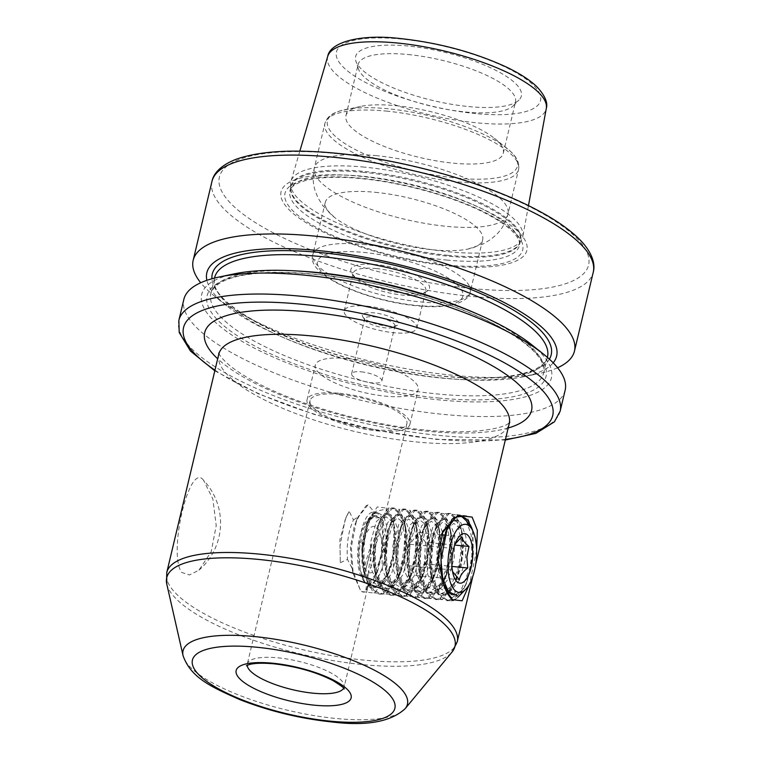 <?xml version="1.0" encoding="UTF-8"?>
<svg xmlns="http://www.w3.org/2000/svg" width="760" height="760" viewBox="0 0 760 760"><rect width="100%" height="100%" fill="white"/><g stroke="black" fill="none" stroke-linecap="round" stroke-linejoin="round"><path stroke-width="0.57" stroke-dasharray="3.8 2.85" d="M451.829 594.633L455.059 594.624L452.067 594.89L442.757 586.986L437.855 568.109L442.871 583.053M476.634 550.364L469.49 584.079M451.943 519.289L456.437 514.567L466.649 515.859L472.131 528.181L472.805 531.145L473.404 556.32L466.573 583.205L461.016 591.954L455.059 594.624M203.547 480.291C189.677 460.626 167.789 552.71 181.602 572.403L189.516 574.959L198.939 570.181L211.232 551.636L216.22 525.587L212.866 499.006L203.547 480.291M347.918 358.568A52.886 15.409 13.4 0 1 418.19 389.623A52.886 15.409 13.4 0 1 385.567 396.159A52.886 15.409 13.4 0 1 315.305 365.104A52.886 15.409 13.4 0 1 347.918 358.568M339.644 393.3A52.886 15.409 13.4 0 1 409.916 424.356A52.886 15.409 13.4 0 1 377.292 430.901A52.886 15.409 13.4 0 1 307.03 399.845A52.886 15.409 13.4 0 1 339.644 393.3M387.182 326.106A18.667 5.434 -166.6 0 0 397.452 325.204A18.667 5.434 -166.6 0 0 393.442 318.335A18.667 5.434 -166.6 0 0 373.891 312.835A18.667 5.434 -166.6 0 0 362.862 316.958A18.667 5.434 -166.6 0 0 387.182 326.106M374.309 316.834A15.552 4.531 13.4 0 1 394.981 325.964A15.552 4.531 13.4 0 1 393.937 327.142A15.552 4.531 13.4 0 1 385.387 327.892A15.552 4.531 13.4 0 1 365.113 320.273A15.552 4.531 13.4 0 1 364.714 318.763A15.552 4.531 13.4 0 1 374.309 316.834M404.586 293.312A40.441 11.78 -166.6 0 0 426.825 291.356A40.441 11.78 -166.6 0 0 418.152 276.488A40.441 11.78 -166.6 0 0 375.801 264.565A40.441 11.78 -166.6 0 0 351.889 273.505A40.441 11.78 -166.6 0 0 404.586 293.312M376.219 268.565A37.325 10.877 13.4 0 1 425.818 290.491A37.325 10.877 13.4 0 1 423.32 293.303A37.325 10.877 13.4 0 1 402.791 295.108A37.325 10.877 13.4 0 1 354.151 276.82A37.325 10.877 13.4 0 1 353.191 273.182A37.325 10.877 13.4 0 1 376.219 268.565M468.787 106.59A85.186 24.823 -166.6 0 0 519.033 99.987A85.186 24.823 -166.6 0 0 493.344 69.103A85.186 24.823 -166.6 0 0 408.139 46.028A85.186 24.823 -166.6 0 0 355.88 61.123A85.186 24.823 -166.6 0 0 468.787 106.59M408.025 54.511A80.883 23.569 13.4 0 1 515.489 102.001A80.883 23.569 13.4 0 1 513.304 105.735A80.883 23.569 13.4 0 1 465.604 112.005A80.883 23.569 13.4 0 1 358.397 68.837A80.883 23.569 13.4 0 1 358.131 64.514A80.883 23.569 13.4 0 1 408.025 54.511M395.827 105.678A80.883 23.569 13.4 0 1 494.342 138.254A80.883 23.569 13.4 0 1 503.3 153.168A80.883 23.569 13.4 0 1 453.406 163.172A80.883 23.569 13.4 0 1 345.942 115.681A80.883 23.569 13.4 0 1 360.667 106.409A80.883 23.569 13.4 0 1 395.827 105.678M375.193 192.299A80.883 23.569 13.4 0 1 482.666 239.789A80.883 23.569 13.4 0 1 467.941 249.061A80.883 23.569 13.4 0 1 432.772 249.793A80.883 23.569 13.4 0 1 334.267 217.218A80.883 23.569 13.4 0 1 325.308 202.302A80.883 23.569 13.4 0 1 375.193 192.299M367.251 306.204A37.325 10.877 13.4 0 1 416.851 328.12A37.325 10.877 13.4 0 1 393.822 332.738A37.325 10.877 13.4 0 1 344.223 310.821A37.325 10.877 13.4 0 1 367.251 306.204M361.209 371.839A15.552 4.531 13.4 0 1 381.872 380.969A15.552 4.531 13.4 0 1 372.286 382.888A15.552 4.531 13.4 0 1 351.614 373.758A15.552 4.531 13.4 0 1 361.209 371.839M565.145 390.231A195.975 57.104 13.4 0 1 444.258 414.466A195.975 57.104 13.4 0 1 183.853 299.392M531.544 344.622A179.787 52.392 13.4 0 1 440.562 400.016A179.787 52.392 13.4 0 1 238.041 338.988A179.787 52.392 13.4 0 1 234.403 273.828M553.194 362.824A179.787 52.392 13.4 0 1 523.906 376.684A179.787 52.392 13.4 0 1 445.74 378.309A179.787 52.392 13.4 0 1 226.765 305.9A179.787 52.392 13.4 0 1 206.881 280.316M557.602 367.764A195.975 57.104 13.4 0 1 538.783 373.597A195.975 57.104 13.4 0 1 453.577 375.364A195.975 57.104 13.4 0 1 214.88 296.428A195.975 57.104 13.4 0 1 200.716 282.748M448.96 265.952A126.35 36.812 -166.6 0 0 518.69 232.151A126.35 36.812 -166.6 0 0 359.014 176.139A126.35 36.812 -166.6 0 0 289.284 209.94A126.35 36.812 -166.6 0 0 448.96 265.952M364.325 167.114A119.168 34.722 -166.6 0 0 290.956 181.336A119.168 34.722 -166.6 0 0 290.548 184.699A119.168 34.722 -166.6 0 0 449.16 251.826A119.168 34.722 -166.6 0 0 521.626 239.751A119.168 34.722 -166.6 0 0 522.785 236.569A119.168 34.722 -166.6 0 0 364.325 167.114M441.902 533.434L447.26 523.374L453.615 520.039L457.71 522.395L461.985 532.095L462.859 555.028L456.741 578.816L449.226 590.225L440.772 593.797L435.508 591.327L427.614 574.351L426.806 548.872L432.867 526.946L442.32 518.947L446.414 521.303L450.69 531.003L451.563 553.936L445.445 577.723L437.931 589.133L429.476 592.705L424.213 590.235L416.318 573.258L415.501 547.779L421.572 525.853L431.024 517.855L435.119 520.211L439.394 529.91L440.268 552.833L434.15 576.631L426.635 588.04L418.18 591.612L412.917 589.142L405.013 572.166L404.206 546.687L410.276 524.761L419.729 516.753L423.823 519.118L428.099 528.817L428.963 551.741L422.854 575.538L415.34 586.948L406.885 590.52L401.622 588.05L393.718 571.073L392.91 545.594L398.981 523.668L408.433 515.66L412.528 518.025L416.803 527.725L417.667 550.649L411.559 574.436L404.035 585.856L395.589 589.428L390.327 586.948L382.423 569.981L381.615 544.502L387.685 522.576L397.128 514.567L401.223 516.933L405.498 526.623L406.372 549.556L400.263 573.344L392.74 584.763L384.294 588.335L379.031 585.856L371.127 568.889L370.32 543.409L376.39 521.483L385.833 513.475L389.927 515.841L394.202 525.531L395.077 548.464L388.968 572.251L381.444 583.67L372.998 587.242L367.735 584.763C350.712 572.024 360.173 507.176 375.012 512.449L380.209 514.9L382.707 523.621L383.781 547.371L377.673 571.159L368.562 583.908L368.068 586.112C385.063 583.043 393.88 526.062 381.776 515.052L377.682 512.686L373.521 513.997L367.156 522.928L365.683 526.651L361.694 548.226L363.517 570.522L370.88 585.067L376.143 587.547L381.397 586.34L391.485 573.904L397.736 552.548L398.173 530.461L393.072 516.144L388.977 513.779L384.816 515.09L378.452 524.02L376.979 527.744L372.998 549.318L374.813 571.625L382.175 586.159L387.438 588.639L392.692 587.433L402.791 574.997L409.032 553.641L409.469 531.563L404.367 517.237L400.273 514.871L396.112 516.183L389.747 525.112L388.274 528.836L384.294 550.42L386.108 572.717L393.471 587.252L398.734 589.731L403.987 588.534L414.086 576.089L420.327 554.733L420.764 532.656L415.663 518.329L411.578 515.964L407.408 517.275L401.042 526.205L399.57 529.929L395.589 551.513L397.404 573.809L404.766 588.354L410.029 590.824L415.283 589.627L425.381 577.182L431.623 555.826L432.06 533.748L426.968 519.422L422.873 517.056L418.703 518.367L412.338 527.297L410.865 531.021L406.885 552.606L408.528 574.161L416.062 589.447L421.325 591.917L426.578 590.719L436.677 578.274L442.918 556.918L443.355 534.841L438.263 520.514L434.169 518.158L429.998 519.46L423.633 528.39L422.161 532.123L418.18 553.698L419.995 575.994L427.358 590.539L432.62 593.009L437.874 591.812L447.972 579.367L454.214 558.011L454.66 535.933L449.559 521.607L445.464 519.251L441.294 520.553L434.938 529.482L433.456 533.216L429.476 554.79L431.291 577.087L438.653 591.631L443.916 594.101L449.169 592.904L459.268 580.469L465.509 559.103L465.956 537.025L460.854 522.7L456.76 520.343L452.589 521.645L449.008 524.932M377.682 512.686L374.537 512.383L368.04 504.735L358.948 516.306L354.388 525.559L350.398 547.133L351.87 567.9L360.287 589.883L361.931 591.603C364.781 593.123 366.823 591.289 368.068 586.112L344.128 687.059A49.77 14.506 -166.6 0 0 277.998 657.837A49.77 14.506 -166.6 0 0 247.294 663.993A49.77 14.506 -166.6 0 0 247.19 665.294M340.299 562.723L347.481 559.398C346.427 543.865 348.422 530.717 353.466 519.935L349.125 511.233L345.904 517.721L339.91 539.572L340.299 562.723L340.014 546.041L345.069 519.992L349.125 511.233M353.466 519.935L358.948 516.306M375.782 544.967C371.203 554.857 368.762 564.072 368.457 572.612C372.372 564.575 374.813 555.361 375.782 544.967L382.707 523.621M368.562 583.908L365.845 590.111L368.457 572.612M351.87 567.9L347.481 559.398M362.463 578.531C364.116 567.197 367.222 555.607 371.792 543.78L365.18 572.755L362.463 578.531L365.18 572.755M340.755 394.411A49.77 14.506 13.4 0 1 406.885 423.633A49.77 14.506 13.4 0 1 376.19 429.789A49.77 14.506 13.4 0 1 310.051 400.567A49.77 14.506 13.4 0 1 340.755 394.411M437.855 568.109L436.829 550.924L441.664 533.852M449.986 524.172L450.841 522.034M360.287 589.883L353.191 573.705L351.31 547.133L356.364 521.084L357.941 517.142L366.063 505.818L368.04 504.735M472.131 528.181L472.473 529.796M472.587 530.385L472.748 559.892L465.443 585.722L453.483 600.78L441.009 599.26L432.345 581.714L430.388 554.79L435.433 528.741L437.019 524.799L445.141 513.466L455.354 514.767L460.835 527.089L461.757 532.095L461.453 558.799L454.147 584.63L442.187 599.688L429.713 598.167L421.049 580.621L419.092 553.698L424.137 527.649L425.724 523.707L433.846 512.373L444.058 513.674L449.54 525.996L450.462 531.003L450.158 557.707L442.852 583.538L430.891 598.595L418.409 597.075L409.754 579.528L407.797 552.606L412.841 526.556L414.428 522.605L422.55 511.281L432.763 512.582L438.244 524.903L439.166 529.91L438.862 556.614L431.556 582.445L419.596 597.503L407.113 595.982L398.459 578.436L396.501 551.513L401.546 525.464L403.132 521.512L411.255 510.188L421.467 511.489L426.949 523.811L427.861 528.817L427.566 555.522L420.261 581.352L408.3 596.4L395.817 594.89L387.077 576.992L385.197 550.42L390.25 524.371L391.837 520.419L399.95 509.095L410.172 510.397L415.653 522.718L416.565 527.725L416.271 554.429L408.965 580.26L397.005 595.308L384.522 593.797L375.782 575.89L373.901 549.328L378.955 523.269L380.541 519.327L388.654 508.003L398.876 509.295L404.349 521.626L405.27 526.633L404.976 553.327L397.67 579.167L385.7 594.216L373.226 592.705L364.486 574.797L362.606 548.236L367.659 522.177L369.246 518.234L377.359 506.911L387.581 508.203L393.053 520.533L393.974 525.54L393.68 552.235L386.374 578.065L374.404 593.123L361.931 591.603M452.305 600.352L447.488 593.731M382.631 524.115L382.384 551.142L375.582 575.861L365.845 590.111M371.792 543.78L371.089 550.05L364.287 574.76M381.624 548.378A23.332 9.566 -84.5 0 1 377.938 564.917A23.332 9.566 -84.5 0 1 367.033 571.606A23.332 9.566 -84.5 0 1 362.244 550.886A23.332 9.566 -84.5 0 1 370.433 527.772A23.332 9.566 -84.5 0 1 380.76 535.781A23.332 9.566 -84.5 0 1 381.624 548.378M452.884 573.154L451.298 559.075L453.435 548.473L455.895 542.07M455.905 517.189L462.023 516.79M466.374 520.828L471.219 535.031L471.912 555.218A43.548 17.86 -84.5 0 1 458.071 597.056A43.548 17.86 -84.5 0 1 451.316 600.885L457.026 595.517L455.43 591.945L450.005 600.751L451.316 600.885M370.205 519.764A43.548 17.86 95.5 0 0 362.311 552.795L367.783 521.645L371.611 515.556L379.525 517.797A34.219 14.031 -84.5 0 1 386.147 547.789A34.219 14.031 -84.5 0 1 377.084 578.521A34.219 14.031 -84.5 0 1 362.71 579.452A34.219 14.031 -84.5 0 1 357.722 551.475A34.219 14.031 -84.5 0 1 368.6 518.605A34.219 14.031 -84.5 0 1 379.525 517.797L369.408 517.788L362.292 531.411L358.948 551.827L360.183 569.791L365.113 583.062L376.694 587.832L388.284 573.648L394.668 548.017L393.528 522.804L386.108 509.058L375.801 511.328L370.205 519.764C366.282 529.064 364.154 540.122 363.831 552.938L364.505 566.267L370.947 587.186L380.38 594.206L382.223 594.197L394.469 584.649L398.582 577.011L403.427 562.248L405.65 548.806L406.106 535.591L404.519 522.576L401.926 514.89L394.421 508.06L392.901 508.098L382.926 517.864L376.219 540.483L375.126 554.04L375.801 567.359L382.242 588.278L391.675 595.298L393.519 595.289L405.764 585.741L409.877 578.103L414.722 563.341L416.945 549.898L417.411 536.683L415.815 523.668L413.221 515.983L405.716 509.153L404.197 509.19L394.221 518.957L387.514 541.576L386.422 555.133L387.096 568.452L393.537 589.37L402.971 596.391L404.814 596.381L417.059 586.834L421.173 579.196L426.018 564.433L428.25 550.99L428.706 537.776L427.11 524.77L424.517 517.075L417.012 510.245L415.492 510.292L405.517 520.049L398.81 542.668L397.717 556.225L398.392 569.553L404.833 590.463L414.266 597.483L416.119 597.474L428.355 587.936L432.469 580.288L437.313 565.535L439.546 552.083L440.002 538.869L438.416 525.863L435.812 518.168L428.308 511.337L426.797 511.385L416.812 521.142L410.115 543.761L409.013 557.317L409.688 570.646L416.128 591.565L425.562 598.576L427.414 598.567L439.651 589.028L443.764 581.381L448.609 566.628L450.841 553.175L451.298 539.961L449.711 526.956L447.108 519.26L439.603 512.43L438.092 512.477L428.108 522.234L421.41 544.853L420.308 558.41L420.983 571.739L427.424 592.658L436.867 599.678L438.71 599.659L450.946 590.121L455.059 582.473L459.904 567.72L462.137 554.268L462.593 541.053L461.006 528.048L458.403 520.353L450.898 513.522L449.388 513.57L439.403 523.327L432.706 545.946L431.604 559.503L432.278 572.831L438.719 593.75L448.153 600.77L450.005 600.751M362.311 552.795L362.985 566.124L364.297 573.705L369.426 587.043L378.869 594.063L380.712 594.044L392.958 584.506L401.916 562.106L404.139 548.653L404.595 535.439L400.416 514.739L392.901 507.908L391.39 507.956L381.406 517.712L380.171 520.286L374.709 540.332L373.616 553.888L374.281 567.216L375.592 574.797L380.731 588.135L390.165 595.156L392.008 595.137L404.253 585.599L413.212 563.198L415.435 549.755L415.891 536.531L411.711 515.831L404.206 509L402.686 509.048L392.702 518.804L391.466 521.379L386.004 541.424L384.911 554.981L385.577 568.309L386.887 575.89L392.027 589.228L401.46 596.248L403.303 596.23L415.549 586.692L424.507 564.29L426.73 550.848L427.186 537.624L423.006 516.933L415.501 510.093L413.981 510.14L403.997 519.897L402.762 522.481L397.299 542.517L396.207 556.073L396.872 569.401L398.183 576.982L403.322 590.32L412.756 597.341L414.599 597.322L426.844 587.784L435.803 565.383L438.026 551.94L438.482 538.726L434.302 518.025L426.797 511.185L425.277 511.233L415.292 520.999L414.058 523.573L408.595 543.619L407.502 557.165L408.177 570.494L409.478 578.075L414.618 591.413L424.051 598.433L425.894 598.424L438.14 588.876L447.099 566.475L449.322 553.033L449.777 539.818L445.597 519.118L438.092 512.288L436.572 512.325L426.588 522.091L425.353 524.666L419.89 544.711L418.798 558.267L419.472 571.586L420.774 579.167L425.913 592.505L435.347 599.526L437.19 599.517L449.435 589.969L458.394 567.568L460.617 554.125L461.073 540.911L456.893 520.211L449.388 513.38L447.868 513.418L437.893 523.184L436.648 525.758L431.186 545.803L430.094 559.36L430.768 572.679L432.07 580.26L437.209 593.598L446.642 600.619L448.485 600.609L460.731 591.061L469.69 568.66L471.912 555.218M379.525 517.797L374.661 515.669L367.061 523.364L362.045 541.158L361.95 562.305L362.919 567.711L367.251 578.759L376.361 584.288L386.222 576.821L389.785 570.294L393.499 559.236L395.856 538.317L394.611 527.506L392.806 522.072L385.956 516.762L377.653 525.939L373.34 542.25L373.245 563.397L374.214 568.812L378.546 579.851L387.657 585.38L397.518 577.913L401.08 571.387L404.795 560.329L407.151 539.41L405.906 528.599L404.101 523.165L397.252 517.855L388.949 527.031L384.636 543.343L384.541 564.49L385.51 569.905L389.842 580.953L398.952 586.473L408.813 579.006L412.376 572.48L416.09 561.431L418.447 540.503L417.202 529.692L415.397 524.258L408.557 518.947L400.947 526.642L395.931 544.436L395.837 565.582L396.805 570.997L401.147 582.046L410.248 587.565L420.109 580.098L423.671 573.572L427.386 562.524L429.742 541.595L428.498 530.784L426.692 525.35L419.852 520.049L412.243 527.734L407.227 545.528L407.132 566.675L408.11 572.09L412.442 583.139L421.543 588.667L431.404 581.191L434.967 574.664L438.691 563.616L441.037 542.688L439.793 531.876L437.988 526.442L431.148 521.142L423.548 528.827L418.522 546.63L418.427 567.767L419.406 573.183L423.738 584.231L432.839 589.76L442.7 582.283L446.262 575.757L449.986 564.708L452.333 543.78L451.088 532.969L448.447 525.958M448.219 525.597L442.443 522.234L434.844 529.919L429.818 547.722L429.723 568.86L430.702 574.275L435.034 585.323L444.134 590.852L446.947 590.045M447.174 589.931L453.995 583.376L457.558 576.859L461.282 565.801L463.628 544.872L462.384 534.071L460.588 528.637L453.739 523.327L446.272 530.746M442.358 576.84L446.329 586.416L455.43 591.945M425.514 542.25L418.361 532.494L409.963 544.264L408.709 565.772L415.872 575.519L424.27 563.758L425.514 542.25L441.959 543.837M409.963 544.264L453.435 548.473M418.361 532.494L441.38 534.726M444.771 535.059L461.842 536.712M408.709 565.772L452.19 569.981M415.872 575.519L459.344 579.728M424.27 563.758L451.962 566.438M442.595 543.894L454.727 545.072M166.763 584.022A148.152 43.168 -166.6 0 0 363.574 664.696A148.152 43.168 -166.6 0 0 452.077 651.994M457.254 641.753A149.321 43.51 13.4 0 1 365.151 660.221A149.321 43.51 13.4 0 1 166.754 572.546M405.194 708.624A115.339 33.611 13.4 0 1 336.291 718.514A115.339 33.611 13.4 0 1 183.075 655.709M457.235 178.173A97.679 28.462 -166.6 0 0 506.663 148.077A97.679 28.462 -166.6 0 0 387.704 108.737A97.679 28.462 -166.6 0 0 345.23 109.62A97.679 28.462 -166.6 0 0 347.206 145.018A97.679 28.462 -166.6 0 0 457.235 178.173M386.317 111.084A99.541 29.003 13.4 0 1 518.586 169.527A99.541 29.003 13.4 0 1 457.188 181.839A99.541 29.003 13.4 0 1 324.919 123.395A99.541 29.003 13.4 0 1 386.317 111.084M375.715 155.582A99.541 29.003 13.4 0 1 507.984 214.035A99.541 29.003 13.4 0 1 446.585 226.347A99.541 29.003 13.4 0 1 314.317 167.893A99.541 29.003 13.4 0 1 375.715 155.582M362.786 244.406A80.883 23.569 13.4 0 1 470.25 291.897A80.883 23.569 13.4 0 1 420.356 301.901A80.883 23.569 13.4 0 1 312.892 254.41A80.883 23.569 13.4 0 1 362.786 244.406M363.622 252.405A74.66 21.755 13.4 0 1 457.966 285.503A74.66 21.755 13.4 0 1 416.765 305.482A74.66 21.755 13.4 0 1 322.411 272.384A74.66 21.755 13.4 0 1 363.622 252.405M508.183 427.994A167.979 48.944 13.4 0 1 427.918 431.281A167.979 48.944 13.4 0 1 217.673 358.786M218.737 354.341A149.321 43.51 -166.6 0 0 417.135 442.016A149.321 43.51 -166.6 0 0 509.238 423.548M327.721 56.383A112.356 32.737 -166.6 0 0 476.89 122.844A112.356 32.737 -166.6 0 0 546.297 108.462M475.808 113.591A104.899 30.571 13.4 0 1 343.235 67.089A104.899 30.571 13.4 0 1 401.128 39.026A104.899 30.571 13.4 0 1 533.7 85.528A104.899 30.571 13.4 0 1 475.808 113.591M560.149 411.198A195.975 57.104 13.4 0 1 439.261 435.442A195.975 57.104 13.4 0 1 178.857 320.368M214.966 370.158A189.753 55.29 -166.6 0 0 435.67 439.023A189.753 55.29 -166.6 0 0 505.466 439.365M211.964 181.421A195.975 57.104 -166.6 0 0 472.359 296.495A195.975 57.104 -166.6 0 0 593.246 272.251M471.533 288.496A189.753 55.29 13.4 0 1 231.714 204.373A189.753 55.29 13.4 0 1 336.442 153.605A189.753 55.29 13.4 0 1 576.251 237.718A189.753 55.29 13.4 0 1 471.533 288.496M549.394 359.157A174.202 50.758 13.4 0 1 443.755 376.323A174.202 50.758 13.4 0 1 211.926 278.758M441.959 378.109A171.095 49.856 -166.6 0 0 547.485 356.944C546.697 360.81 543.524 364.401 537.994 367.716C533.396 370.386 527.26 372.58 519.583 374.3C500.27 378.47 474.858 379.078 443.365 376.115C337.088 367.584 203.889 309.709 214.624 277.647A171.095 49.856 -166.6 0 0 441.959 378.109M438.577 398.031A174.202 50.758 -166.6 0 0 534.717 351.424A174.202 50.758 -166.6 0 0 314.564 274.198A174.202 50.758 -166.6 0 0 218.424 320.805A174.202 50.758 -166.6 0 0 438.577 398.031M476.472 313.642A171.095 49.856 13.4 0 1 543.694 372.865A171.095 49.856 13.4 0 1 438.159 394.031A171.095 49.856 13.4 0 1 210.824 293.569A171.095 49.856 13.4 0 1 297.54 271.006M447.345 265.022A122.18 35.606 -166.6 0 0 514.776 232.332A122.18 35.606 -166.6 0 0 360.363 178.163A122.18 35.606 -166.6 0 0 292.933 210.852A122.18 35.606 -166.6 0 0 447.345 265.022M446.652 260.062A117.923 34.361 -166.6 0 0 519.394 245.48A117.923 34.361 -166.6 0 0 362.7 176.234A117.923 34.361 -166.6 0 0 289.959 190.826A117.923 34.361 -166.6 0 0 446.652 260.062M363.631 172.33A117.923 34.361 -166.6 0 0 290.89 186.912A117.923 34.361 -166.6 0 0 447.583 256.158A117.923 34.361 -166.6 0 0 520.325 241.575A117.923 34.361 -166.6 0 0 363.631 172.33M447.839 255.303A118.056 34.399 -166.6 0 0 519.631 243.342A118.056 34.399 -166.6 0 0 477.669 201.371A118.056 34.399 -166.6 0 0 363.802 171.389A118.056 34.399 -166.6 0 0 290.709 188.812A118.056 34.399 -166.6 0 0 447.839 255.303M343.644 688.265A49.77 14.506 -166.6 0 0 344.128 687.059L344.175 689.044M310.051 400.567L247.294 663.993L246.363 665.741M409.916 424.356L418.19 389.623M393.937 327.142L397.452 325.204M423.32 293.303L426.825 291.356M513.304 105.735L519.033 99.987M494.342 138.254L510.777 151.658C517.038 157.415 519.64 163.371 518.586 169.527L507.984 214.035C506.017 221.891 502.284 228.627 496.783 234.251L491.093 239.2L483.417 243.865L467.941 249.061M503.3 153.168L515.489 102.001M325.308 202.302L312.892 254.41C304.931 274.55 365.674 301.112 417.544 305.881C433.295 307.41 446.006 306.841 455.677 304.161C465.386 300.485 470.24 296.39 470.25 291.897L482.666 239.789M416.851 328.12L425.818 290.491M381.872 380.969L394.981 325.964M218.823 353.029L219.364 354.302C220.295 356.411 223.164 359.651 227.962 364.021C234.954 370.158 245.119 376.694 258.457 383.619C300.456 405.593 369.769 424.963 425.581 430.074C473.034 435.09 504.175 428.041 508.62 423.282L509.751 422.332M214.814 370.813L258.713 393.965L314.336 414.456L375.782 430.169L436.449 439.423L505.314 440.021M214.519 278.065L210.824 293.569C216.818 275.11 258.837 269.183 314.953 274.398C381.815 280.488 464.835 305.377 508.668 332.367C524.305 341.886 534.812 350.806 540.189 359.147C543.552 364.524 544.721 369.103 543.694 372.865L547.39 357.371M226.765 305.9L214.88 296.428M290.548 184.699L290.709 188.812L290.89 186.912L289.959 190.826C292.011 180.519 321.404 174.458 361.01 178.629C401.698 182.4 451.364 196.023 483.246 212.125C501.267 221.302 512.667 229.786 517.436 237.566C519.346 240.873 520.001 243.513 519.394 245.48L520.325 241.575L519.631 243.342L521.626 239.751M299.829 151.164L290.956 181.336M445.464 519.251L442.32 518.947M434.169 518.158L431.024 517.855M422.873 517.056L419.729 516.753M411.578 515.964L408.433 515.66M400.273 514.871L397.138 514.567M388.977 513.779L385.833 513.475M443.916 594.101L440.772 593.797M432.62 593.009L429.476 592.705M421.325 591.917L418.18 591.612M410.029 590.824L406.885 590.52M398.734 589.731L395.589 589.428M387.438 588.639L384.294 588.335M376.143 587.547L372.998 587.242M382.859 524.476L406.885 423.633M475.674 564.414L472.862 576.241M456.76 520.343L453.615 520.039M441.778 580.602L443.963 585.789M440.866 535.372L442.994 531.04M528.457 205.627L522.785 236.569M523.906 376.684L538.783 373.597M351.614 373.758L364.714 318.763M344.223 310.821L353.191 273.182M360.667 106.409L339.948 110.96C331.769 113.278 326.762 117.42 324.919 123.395L314.317 167.893C312.531 175.798 312.825 183.493 315.2 190.988L318.041 197.98L322.791 205.599L334.267 217.218M345.942 115.681L358.131 64.514M358.397 68.837L355.88 61.123M354.151 276.82L351.889 273.505M365.113 320.273L362.862 316.958M307.03 399.845L315.305 365.104M453.169 595.004L452.067 594.89M394.202 525.531L393.053 520.533M388.968 572.251L386.878 576.954M405.498 526.633L404.349 521.626M400.263 573.344L398.173 578.047M416.793 527.725L415.653 522.718M411.559 574.436L409.469 579.139M428.089 528.817L426.949 523.811M422.854 575.538L420.764 580.231M439.384 529.91L438.244 524.903M434.15 576.631L432.06 581.324M450.68 531.003L449.54 525.996M445.445 577.723L443.355 582.417M461.985 532.095L460.835 527.089M456.741 578.816L454.66 583.509M466.573 583.205L465.956 584.601M432.269 581.362L431.119 576.356M437.019 524.799L434.938 529.482M420.974 580.269L419.824 575.253M425.724 523.707L423.633 528.39M409.678 579.177L408.528 574.161M414.428 522.605L412.338 527.297M398.382 578.084L397.233 573.068M403.132 521.512L401.042 526.205M387.077 576.992L385.938 571.976M391.837 520.419L389.747 525.112M375.782 575.89L374.642 570.883M380.541 519.327L378.452 524.02M364.486 574.797L363.346 569.791M369.246 518.234L367.156 522.928M355.86 521.835L357.941 517.142M353.191 573.705L352.108 568.945M346.645 516.049L345.904 517.721M375.582 575.861L377.673 571.159M382.907 524.438L382.793 523.944M198.939 570.181A62.215 62.215 0 0 0 203.975 480.738M380.76 535.781L384.161 550.819L377.938 564.917M368.6 518.605L369.408 517.788M362.71 579.452L365.113 583.062M450.898 513.522L449.388 513.38M439.603 512.43L438.092 512.288M428.308 511.337L426.797 511.185M417.012 510.245L415.501 510.093M405.716 509.153L404.206 509M394.421 508.06L392.91 507.908M448.153 600.77L446.642 600.619M436.858 599.668L435.347 599.526M425.562 598.576L424.051 598.433M414.266 597.483L412.756 597.341M402.971 596.391L401.46 596.248M391.675 595.298L390.165 595.156M380.38 594.206L378.869 594.063M371.611 515.556L375.801 511.328M364.297 573.705L362.919 567.711M380.171 520.286L377.653 525.939M375.592 574.797L374.214 568.812M391.466 521.379L388.949 527.031M386.887 575.89L385.51 569.905M402.762 522.481L400.244 528.133M398.183 576.982L396.805 570.997M414.058 523.573L411.54 529.226M409.478 578.075L408.11 572.09M425.353 524.666L422.835 530.318M420.774 579.167L419.406 573.183M436.648 525.758L434.131 531.411M432.07 580.26L430.702 574.275M366.358 524.846L367.783 521.645M389.785 570.294L388.284 573.648M394.611 527.506L393.528 522.804M401.08 571.387L398.582 577.011M405.906 528.599L404.519 522.576M412.376 572.48L409.877 578.103M417.202 529.692L415.815 523.668M423.671 573.572L421.173 579.196M428.498 530.784L427.11 524.77M434.967 574.664L432.469 580.288M439.793 531.876L438.416 525.863M446.262 575.757L443.764 581.381M451.088 532.969L449.711 526.956M457.558 576.859L455.059 582.473M462.384 534.071L461.006 528.048"/><path stroke-width="1.14" d="M442.871 583.053L449.131 592.648L451.829 594.633M469.49 584.079L462.118 600.808L452.466 599.668L452.305 600.352L447.488 593.731L443.963 585.789L437.779 558.476L442.994 531.04L457.786 515.403L472.14 517.094L477.356 530.29L476.634 550.364M450.841 522.034L451.943 519.289C458.308 515.175 463.724 515.679 468.179 520.818L472.511 529.919M178.857 320.368L183.853 299.392A195.975 57.104 13.4 0 1 219.535 276.925A195.975 57.104 13.4 0 1 304.741 275.158A195.975 57.104 13.4 0 1 543.428 354.084A195.975 57.104 13.4 0 1 565.145 390.231L560.149 411.198A195.975 57.104 13.4 0 0 299.744 296.124A195.975 57.104 13.4 0 0 178.857 320.368L179.208 332.519L190.513 351.091L214.814 370.813M219.535 276.925L234.403 273.828A179.787 52.392 13.4 0 1 312.578 272.213A179.787 52.392 13.4 0 1 531.544 344.622L543.428 354.084M206.881 280.316A179.787 52.392 13.4 0 1 317.747 250.496A179.787 52.392 13.4 0 1 495.188 298.053A179.787 52.392 13.4 0 1 553.194 362.824M200.716 282.748A195.975 57.104 13.4 0 1 193.173 260.291A195.975 57.104 13.4 0 1 314.06 236.046A195.975 57.104 13.4 0 1 574.456 351.12A195.975 57.104 13.4 0 1 557.602 367.764M452.466 599.668L445.797 589.779M449.008 524.932L441.902 533.434M472.473 529.796L472.587 530.385M452.305 600.352L451.392 597.417M455.078 544.084L461.842 536.712C462.222 539.752 464.607 543.001 468.996 546.459L466.849 557.061L467.742 567.967C462.954 571.681 460.161 575.605 459.344 579.728L452.589 571.606M472.634 557.042A24.89 10.203 -84.5 0 1 463.904 581.704A24.89 10.203 -84.5 0 1 452.884 573.154A24.89 10.203 -84.5 0 1 451.962 559.721A24.89 10.203 -84.5 0 1 455.895 542.07A24.89 10.203 -84.5 0 1 467.523 534.945A24.89 10.203 -84.5 0 1 472.634 557.042M476.51 556.538A34.219 14.031 95.5 0 0 471.523 528.57A34.219 14.031 95.5 0 0 457.149 529.492A34.219 14.031 95.5 0 0 448.087 560.225A34.219 14.031 95.5 0 0 465.633 589.408A34.219 14.031 95.5 0 0 476.51 556.538M457.026 595.517L448.514 591.774L442.7 578.427L440.962 560.034L447.174 528.58L455.905 517.189M462.023 516.79L466.374 520.828L471.523 528.57M446.272 530.746L441.113 548.815L441.019 569.962L442.358 576.84M441.38 534.726L444.771 535.059M451.962 566.438L467.742 567.967M441.959 543.837L442.595 543.894M454.727 545.072L468.996 546.459M405.194 708.624C390.982 721.791 366.662 726.256 332.243 722C300.305 718.665 269.515 711.217 239.884 699.637C211.689 687.135 190.921 677.958 183.075 655.709A115.339 33.611 13.4 0 1 254.182 636.528A115.339 33.611 13.4 0 1 368.077 667.061A115.339 33.611 13.4 0 1 405.194 708.624L452.077 651.994A148.152 43.168 -166.6 0 0 404.396 598.605A148.152 43.168 -166.6 0 0 258.106 559.379A148.152 43.168 -166.6 0 0 166.763 584.022L166.754 572.546A149.321 43.51 13.4 0 1 258.856 554.078A149.321 43.51 13.4 0 1 457.254 641.753L472.862 576.241M256.604 647.225A104.063 30.324 -166.6 0 0 199.177 675.061A104.063 30.324 -166.6 0 0 330.685 721.192A104.063 30.324 -166.6 0 0 388.113 693.348A104.063 30.324 -166.6 0 0 256.604 647.225M314.678 705.213A59.109 17.223 13.4 0 1 239.989 679.012A59.109 17.223 13.4 0 1 272.602 663.204A59.109 17.223 13.4 0 1 347.301 689.406A59.109 17.223 13.4 0 1 314.678 705.213M247.19 665.294A49.77 14.506 -166.6 0 0 313.433 693.215A49.77 14.506 -166.6 0 0 343.644 688.265M217.673 358.786A167.979 48.944 13.4 0 1 308.332 311.866A167.979 48.944 13.4 0 1 493.449 366.443A167.979 48.944 13.4 0 1 508.183 427.994M509.751 422.332L509.238 423.548A149.321 43.51 -166.6 0 0 310.84 335.873A149.321 43.51 -166.6 0 0 218.737 354.341L166.754 572.546M396.901 42.968A112.356 32.737 -166.6 0 0 327.721 56.383C329.906 42.332 360.069 33.734 400.188 38.541C439.014 42.769 474.563 52.345 506.834 67.279C519.973 73.568 530.072 80.142 537.13 87.001C544.996 95.655 548.055 102.799 546.297 108.462A112.356 32.737 -166.6 0 0 396.901 42.968M505.466 439.365A189.753 55.29 -166.6 0 0 520.315 372.343A189.753 55.29 -166.6 0 0 300.58 304.133A189.753 55.29 -166.6 0 0 214.966 370.158M332.851 157.177A195.975 57.104 -166.6 0 0 211.964 181.421C213.256 174.543 219.44 165.708 236.218 159.248C259.264 151.107 292.419 149.093 335.663 153.197C401.565 159.334 481.412 181.412 532.693 207.736C554.8 218.946 571.207 230.318 581.913 241.87C593.569 254.894 595.194 265.44 593.246 272.251A195.975 57.104 -166.6 0 0 332.851 157.177M211.926 278.758A174.202 50.758 13.4 0 1 319.741 252.481A174.202 50.758 13.4 0 1 488.481 297.065A174.202 50.758 13.4 0 1 549.394 359.157M547.39 357.371L547.485 356.944A171.095 49.856 -166.6 0 0 320.159 256.481A171.095 49.856 -166.6 0 0 214.624 277.647L214.519 278.065M297.54 271.006A171.095 49.856 13.4 0 1 316.359 272.403A171.095 49.856 13.4 0 1 476.472 313.642M246.363 665.741L249.308 664.563C254.505 663.1 262.666 662.853 273.78 663.803C296.305 666.387 315.998 671.963 332.87 680.533C341.088 685.644 344.859 688.484 344.175 689.044L344.175 689.044M183.075 655.709L166.763 584.022M327.721 56.383L299.829 151.164M211.964 181.421L193.173 260.291M509.238 423.548L475.674 564.414M593.246 272.251L574.456 351.12M546.297 108.462L528.457 205.627M505.314 440.021L535.885 433.38L554.392 421.857L560.149 411.198M218.737 354.341L218.823 353.029M452.077 651.994L457.254 641.753M465.633 589.408L458.071 597.056M447.174 528.58L445.426 532.503M442.7 578.427L441.997 575.367"/></g></svg>
